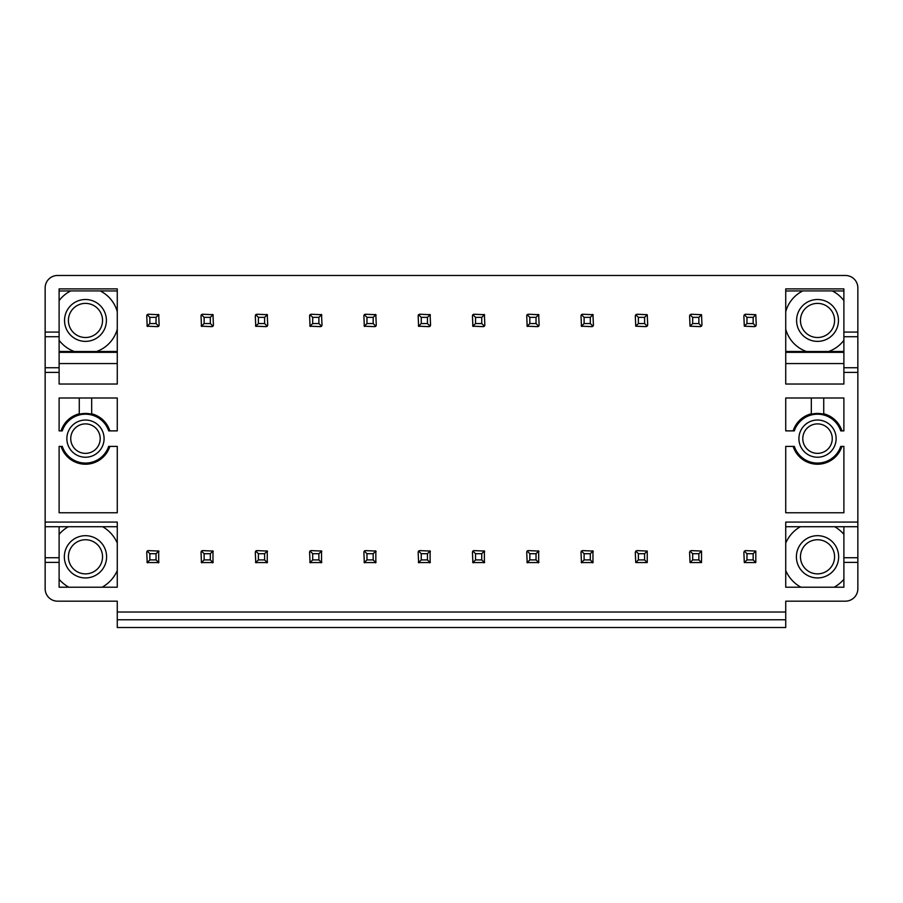 <?xml version="1.0" encoding="UTF-8"?>
<svg xmlns="http://www.w3.org/2000/svg" width="903" height="903" viewBox="0 0 903 903"><rect width="100%" height="100%" fill="white"/><g stroke="black" fill="none" stroke-linecap="round" stroke-linejoin="round"><path stroke-width="1.35" d="M102.536 556.812A17.055 17.055 0 0 1 85.48 573.868A17.055 17.055 0 0 1 68.414 556.812A17.055 17.055 0 0 1 85.48 539.746A17.055 17.055 0 0 1 102.536 556.812M85.48 535.682A21.13 21.13 0 0 0 64.35 556.812A21.13 21.13 0 0 0 85.48 577.943A21.13 21.13 0 0 0 106.599 556.812A21.13 21.13 0 0 0 85.48 535.682M117.266 570.549A34.63 34.63 0 0 1 102.073 587.21M68.876 587.21A34.63 34.63 0 0 1 59.113 579.274M59.113 534.35A34.63 34.63 0 0 1 68.323 526.72M102.626 526.72A34.63 34.63 0 0 1 117.266 543.075M117.266 526.72L59.113 526.72L59.113 587.21L117.266 587.21L117.266 522.069L45.15 522.069L45.15 588.756A12.405 12.405 0 0 0 57.555 601.172L117.266 601.172L117.266 627.529L785.734 627.529L785.734 612.02L117.266 612.02M59.113 562.388L45.15 562.388M59.113 372.397L59.113 288.892L117.266 288.892L117.266 384.035L59.113 384.035L59.113 372.397L45.15 372.397L45.15 522.069M59.113 332.078L45.15 332.078L45.15 287.876A12.405 12.405 0 0 1 57.555 275.471L845.445 275.471A12.405 12.405 0 0 1 857.85 287.876L857.85 332.078L843.887 332.078L843.887 288.892L785.734 288.892L785.734 384.035L843.887 384.035L843.887 372.397L857.85 372.397L857.85 522.069L785.734 522.069L785.734 587.21L843.887 587.21L843.887 562.388L857.85 562.388L857.85 588.756A12.405 12.405 0 0 1 845.445 601.172L785.734 601.172L785.734 612.02M147.573 550.785A1.546 1.546 0 0 0 146.918 551.44M146.918 562.174A1.546 1.546 0 0 0 147.573 562.84M158.307 562.84A1.546 1.546 0 0 0 158.973 562.174M158.973 551.44A1.546 1.546 0 0 0 158.307 550.785M146.918 325.814A1.546 1.546 0 0 0 147.573 326.468M158.307 326.468A1.546 1.546 0 0 0 158.973 325.814M158.973 315.079A1.546 1.546 0 0 0 158.307 314.413M147.573 314.413A1.546 1.546 0 0 0 146.918 315.079M85.48 420.019A18.613 18.613 0 0 0 66.867 438.632A18.613 18.613 0 0 0 85.48 457.234A18.613 18.613 0 0 0 104.082 438.632A18.613 18.613 0 0 0 85.48 420.019M117.266 430.878L117.266 397.997L59.113 397.997L59.113 430.878L62.273 430.878A24.471 24.471 0 0 1 108.676 430.878L117.266 430.878M201.854 550.785A1.546 1.546 0 0 0 201.2 551.44M201.2 562.174A1.546 1.546 0 0 0 201.854 562.84M212.589 562.84A1.546 1.546 0 0 0 213.255 562.174M213.255 551.44A1.546 1.546 0 0 0 212.589 550.785M201.2 325.814A1.546 1.546 0 0 0 201.854 326.468M212.589 326.468A1.546 1.546 0 0 0 213.255 325.814M213.255 315.079A1.546 1.546 0 0 0 212.589 314.413M201.854 314.413A1.546 1.546 0 0 0 201.2 315.079M256.136 550.785A1.546 1.546 0 0 0 255.481 551.44M255.481 562.174A1.546 1.546 0 0 0 256.136 562.84M266.882 562.84A1.546 1.546 0 0 0 267.536 562.174M267.536 551.44A1.546 1.546 0 0 0 266.882 550.785M255.481 325.814A1.546 1.546 0 0 0 256.136 326.468M266.882 326.468A1.546 1.546 0 0 0 267.536 325.814M267.536 315.079A1.546 1.546 0 0 0 266.882 314.413M256.136 314.413A1.546 1.546 0 0 0 255.481 315.079M310.418 550.785A1.546 1.546 0 0 0 309.763 551.44M309.763 562.174A1.546 1.546 0 0 0 310.418 562.84M321.163 562.84A1.546 1.546 0 0 0 321.818 562.174M321.818 551.44A1.546 1.546 0 0 0 321.163 550.785M309.763 325.814A1.546 1.546 0 0 0 310.418 326.468M321.163 326.468A1.546 1.546 0 0 0 321.818 325.814M321.818 315.079A1.546 1.546 0 0 0 321.163 314.413M310.418 314.413A1.546 1.546 0 0 0 309.763 315.079M364.71 550.785A1.546 1.546 0 0 0 364.044 551.44M364.044 562.174A1.546 1.546 0 0 0 364.71 562.84M375.445 562.84A1.546 1.546 0 0 0 376.099 562.174M376.099 551.44A1.546 1.546 0 0 0 375.445 550.785M364.044 325.814A1.546 1.546 0 0 0 364.71 326.468M375.445 326.468A1.546 1.546 0 0 0 376.099 325.814M376.099 315.079A1.546 1.546 0 0 0 375.445 314.413M364.71 314.413A1.546 1.546 0 0 0 364.044 315.079M418.992 550.785A1.546 1.546 0 0 0 418.326 551.44M418.326 562.174A1.546 1.546 0 0 0 418.992 562.84M429.726 562.84A1.546 1.546 0 0 0 430.392 562.174M430.392 551.44A1.546 1.546 0 0 0 429.726 550.785M418.326 325.814A1.546 1.546 0 0 0 418.992 326.468M429.726 326.468A1.546 1.546 0 0 0 430.392 325.814M430.392 315.079A1.546 1.546 0 0 0 429.726 314.413M418.992 314.413A1.546 1.546 0 0 0 418.326 315.079M473.274 550.785A1.546 1.546 0 0 0 472.608 551.44M472.608 562.174A1.546 1.546 0 0 0 473.274 562.84M484.008 562.84A1.546 1.546 0 0 0 484.674 562.174M484.674 551.44A1.546 1.546 0 0 0 484.008 550.785M472.608 325.814A1.546 1.546 0 0 0 473.274 326.468M484.008 326.468A1.546 1.546 0 0 0 484.674 325.814M484.674 315.079A1.546 1.546 0 0 0 484.008 314.413M473.274 314.413A1.546 1.546 0 0 0 472.608 315.079M527.555 550.785A1.546 1.546 0 0 0 526.9 551.44M526.9 562.174A1.546 1.546 0 0 0 527.555 562.84M538.29 562.84A1.546 1.546 0 0 0 538.956 562.174M538.956 551.44A1.546 1.546 0 0 0 538.29 550.785M526.9 325.814A1.546 1.546 0 0 0 527.555 326.468M538.29 326.468A1.546 1.546 0 0 0 538.956 325.814M538.956 315.079A1.546 1.546 0 0 0 538.29 314.413M527.555 314.413A1.546 1.546 0 0 0 526.9 315.079M581.837 550.785A1.546 1.546 0 0 0 581.182 551.44M581.182 562.174A1.546 1.546 0 0 0 581.837 562.84M592.582 562.84A1.546 1.546 0 0 0 593.237 562.174M593.237 551.44A1.546 1.546 0 0 0 592.582 550.785M581.182 325.814A1.546 1.546 0 0 0 581.837 326.468M592.582 326.468A1.546 1.546 0 0 0 593.237 325.814M593.237 315.079A1.546 1.546 0 0 0 592.582 314.413M581.837 314.413A1.546 1.546 0 0 0 581.182 315.079M785.734 397.997L785.734 430.878L794.324 430.878A24.471 24.471 0 0 1 840.727 430.878L843.887 430.878L843.887 397.997L785.734 397.997M817.52 457.234A18.613 18.613 0 0 0 836.133 438.632A18.613 18.613 0 0 0 817.52 420.019A18.613 18.613 0 0 0 798.918 438.632A18.613 18.613 0 0 0 817.52 457.234M785.734 446.387L785.734 512.757L843.887 512.757L843.887 446.387L840.727 446.387A24.471 24.471 0 0 1 794.324 446.387L785.734 446.387M117.266 512.757L117.266 446.387L108.676 446.387A24.471 24.471 0 0 1 62.273 446.387L59.113 446.387L59.113 512.757L117.266 512.757M61.088 446.387A25.589 25.589 0 0 0 109.861 446.387M148.284 550.604L146.737 552.162L147.189 562.558L158.691 562.558L158.691 551.056L148.284 550.604M149.842 553.708L156.038 553.708L156.038 559.916L149.842 559.916L149.842 553.708L147.189 551.056M149.842 559.916L147.189 562.558M156.038 559.916L158.691 562.558M156.038 553.708L158.691 551.056M147.189 326.197L157.596 326.649L159.142 325.103L158.691 314.695L148.284 314.244L146.737 315.79L147.189 326.197L149.842 323.545L149.842 317.348L147.189 314.695M149.842 317.348L156.038 317.348L158.691 314.695M156.038 317.348L156.038 323.545L158.691 326.197M156.038 323.545L149.842 323.545M85.48 423.891A14.73 14.73 0 0 0 70.739 438.632A14.73 14.73 0 0 0 85.48 453.362A14.73 14.73 0 0 0 100.21 438.632A14.73 14.73 0 0 0 85.48 423.891M109.861 430.878A25.589 25.589 0 0 0 91.677 413.8M79.272 413.8A25.589 25.589 0 0 0 61.088 430.878M91.677 397.997L91.677 414.217A25.182 25.182 0 0 0 79.272 414.217L79.272 397.997M202.577 550.604L201.019 552.162L201.471 562.558L212.973 562.558L212.973 551.056L202.577 550.604M204.123 553.708L210.331 553.708L210.331 559.916L204.123 559.916L204.123 553.708L201.471 551.056M204.123 559.916L201.471 562.558M210.331 559.916L212.973 562.558M210.331 553.708L212.973 551.056M201.471 326.197L211.878 326.649L213.424 325.103L212.973 314.695L202.577 314.244L201.019 315.79L201.471 326.197L204.123 323.545L204.123 317.348L201.471 314.695M204.123 317.348L210.331 317.348L212.973 314.695M210.331 317.348L210.331 323.545L212.973 326.197M210.331 323.545L204.123 323.545M256.858 550.604L255.301 552.162L255.763 562.558L267.254 562.558L267.254 551.056L256.858 550.604M258.405 553.708L264.613 553.708L264.613 559.916L258.405 559.916L258.405 553.708L255.763 551.056M258.405 559.916L255.763 562.558M264.613 559.916L267.254 562.558M264.613 553.708L267.254 551.056M255.763 326.197L266.159 326.649L267.717 325.103L267.254 314.695L256.858 314.244L255.301 315.79L255.763 326.197L258.405 323.545L258.405 317.348L255.763 314.695M258.405 317.348L264.613 317.348L267.254 314.695M264.613 317.348L264.613 323.545L267.254 326.197M264.613 323.545L258.405 323.545M311.14 550.604L309.582 552.162L310.045 562.558L321.536 562.558L321.536 551.056L311.14 550.604M312.686 553.708L318.894 553.708L318.894 559.916L312.686 559.916L312.686 553.708L310.045 551.056M312.686 559.916L310.045 562.558M318.894 559.916L321.536 562.558M318.894 553.708L321.536 551.056M310.045 326.197L320.441 326.649L321.999 325.103L321.536 314.695L311.14 314.244L309.582 315.79L310.045 326.197L312.686 323.545L312.686 317.348L310.045 314.695M312.686 317.348L318.894 317.348L321.536 314.695M318.894 317.348L318.894 323.545L321.536 326.197M318.894 323.545L312.686 323.545M365.422 550.604L363.875 552.162L364.327 562.558L375.829 562.558L375.829 551.056L365.422 550.604M366.968 553.708L373.176 553.708L373.176 559.916L366.968 559.916L366.968 553.708L364.327 551.056M366.968 559.916L364.327 562.558M373.176 559.916L375.829 562.558M373.176 553.708L375.829 551.056M364.327 326.197L374.722 326.649L376.28 325.103L375.829 314.695L365.422 314.244L363.875 315.79L364.327 326.197L366.968 323.545L366.968 317.348L364.327 314.695M366.968 317.348L373.176 317.348L375.829 314.695M373.176 317.348L373.176 323.545L375.829 326.197M373.176 323.545L366.968 323.545M419.703 550.604L418.157 552.162L418.608 562.558L430.11 562.558L430.11 551.056L419.703 550.604M421.261 553.708L427.458 553.708L427.458 559.916L421.261 559.916L421.261 553.708L418.608 551.056M421.261 559.916L418.608 562.558M427.458 559.916L430.11 562.558M427.458 553.708L430.11 551.056M418.608 326.197L429.015 326.649L430.562 325.103L430.11 314.695L419.703 314.244L418.157 315.79L418.608 326.197L421.261 323.545L421.261 317.348L418.608 314.695M421.261 317.348L427.458 317.348L430.11 314.695M427.458 317.348L427.458 323.545L430.11 326.197M427.458 323.545L421.261 323.545M473.985 550.604L472.438 552.162L472.89 562.558L484.392 562.558L484.392 551.056L473.985 550.604M475.542 553.708L481.739 553.708L481.739 559.916L475.542 559.916L475.542 553.708L472.89 551.056M475.542 559.916L472.89 562.558M481.739 559.916L484.392 562.558M481.739 553.708L484.392 551.056M472.89 326.197L483.297 326.649L484.843 325.103L484.392 314.695L473.985 314.244L472.438 315.79L472.89 326.197L475.542 323.545L475.542 317.348L472.89 314.695M475.542 317.348L481.739 317.348L484.392 314.695M481.739 317.348L481.739 323.545L484.392 326.197M481.739 323.545L475.542 323.545M528.278 550.604L526.72 552.162L527.171 562.558L538.673 562.558L538.673 551.056L528.278 550.604M529.824 553.708L536.032 553.708L536.032 559.916L529.824 559.916L529.824 553.708L527.171 551.056M529.824 559.916L527.171 562.558M536.032 559.916L538.673 562.558M536.032 553.708L538.673 551.056M527.171 326.197L537.578 326.649L539.125 325.103L538.673 314.695L528.278 314.244L526.72 315.79L527.171 326.197L529.824 323.545L529.824 317.348L527.171 314.695M529.824 317.348L536.032 317.348L538.673 314.695M536.032 317.348L536.032 323.545L538.673 326.197M536.032 323.545L529.824 323.545M582.559 550.604L581.001 552.162L581.464 562.558L592.955 562.558L592.955 551.056L582.559 550.604M584.106 553.708L590.314 553.708L590.314 559.916L584.106 559.916L584.106 553.708L581.464 551.056M584.106 559.916L581.464 562.558M590.314 559.916L592.955 562.558M590.314 553.708L592.955 551.056M581.464 326.197L591.86 326.649L593.418 325.103L592.955 314.695L582.559 314.244L581.001 315.79L581.464 326.197L584.106 323.545L584.106 317.348L581.464 314.695M584.106 317.348L590.314 317.348L592.955 314.695M590.314 317.348L590.314 323.545L592.955 326.197M590.314 323.545L584.106 323.545M636.841 550.604L635.283 552.162L635.746 562.558L647.237 562.558L647.237 551.056L636.841 550.604M638.387 553.708L644.595 553.708L644.595 559.916L638.387 559.916L638.387 553.708L635.746 551.056M638.387 559.916L635.746 562.558M644.595 559.916L647.237 562.558M644.595 553.708L647.237 551.056M635.746 326.197L646.142 326.649L647.699 325.103L647.237 314.695L636.841 314.244L635.283 315.79L635.746 326.197L638.387 323.545L638.387 317.348L635.746 314.695M638.387 317.348L644.595 317.348L647.237 314.695M644.595 317.348L644.595 323.545L647.237 326.197M644.595 323.545L638.387 323.545M691.122 550.604L689.576 552.162L690.027 562.558L701.529 562.558L701.529 551.056L691.122 550.604M692.669 553.708L698.877 553.708L698.877 559.916L692.669 559.916L692.669 553.708L690.027 551.056M692.669 559.916L690.027 562.558M698.877 559.916L701.529 562.558M698.877 553.708L701.529 551.056M690.027 326.197L700.423 326.649L701.981 325.103L701.529 314.695L691.122 314.244L689.576 315.79L690.027 326.197L692.669 323.545L692.669 317.348L690.027 314.695M692.669 317.348L698.877 317.348L701.529 314.695M698.877 317.348L698.877 323.545L701.529 326.197M698.877 323.545L692.669 323.545M811.323 413.8A25.589 25.589 0 0 0 793.139 430.878M841.912 430.878A25.589 25.589 0 0 0 823.728 413.8M823.728 397.997L823.728 414.217A25.182 25.182 0 0 0 811.323 414.217L811.323 397.997M832.261 438.632A14.73 14.73 0 0 0 817.52 423.891A14.73 14.73 0 0 0 802.79 438.632A14.73 14.73 0 0 0 817.52 453.362A14.73 14.73 0 0 0 832.261 438.632M745.404 550.604L743.858 552.162L744.309 562.558L755.811 562.558L755.811 551.056L745.404 550.604M746.962 553.708L753.158 553.708L753.158 559.916L746.962 559.916L746.962 553.708L744.309 551.056M746.962 559.916L744.309 562.558M753.158 559.916L755.811 562.558M753.158 553.708L755.811 551.056M744.309 326.197L754.716 326.649L756.262 325.103L755.811 314.695L745.404 314.244L743.858 315.79L744.309 326.197L746.962 323.545L746.962 317.348L744.309 314.695M746.962 317.348L753.158 317.348L755.811 314.695M753.158 317.348L753.158 323.545L755.811 326.197M753.158 323.545L746.962 323.545M793.139 446.387A25.589 25.589 0 0 0 841.912 446.387M785.734 619.774L117.266 619.774M59.113 367.747L45.15 367.747L45.15 372.397M45.15 367.747L45.15 332.078M102.536 320.441A17.055 17.055 0 0 1 85.48 337.508A17.055 17.055 0 0 1 68.414 320.441A17.055 17.055 0 0 1 85.48 303.385A17.055 17.055 0 0 1 102.536 320.441M85.48 299.503A20.938 20.938 0 0 0 64.542 320.441A20.938 20.938 0 0 0 85.48 341.379A20.938 20.938 0 0 0 106.407 320.441A20.938 20.938 0 0 0 85.48 299.503M117.266 329.245A32.993 32.993 0 0 1 96.519 351.527L74.43 351.527A32.993 32.993 0 0 1 59.113 340.273M59.113 300.62A32.993 32.993 0 0 1 70.784 290.913L100.165 290.913A32.993 32.993 0 0 1 117.266 311.648M117.266 351.459L96.519 351.527M100.165 290.913L117.266 290.98M59.113 290.98L70.784 290.913M74.43 351.527L59.113 351.459M117.266 352.328L59.113 352.328M117.266 363.559L59.113 363.559M59.113 336.729L45.15 336.729M834.586 320.441A17.055 17.055 0 0 0 817.52 303.385A17.055 17.055 0 0 0 800.464 320.441A17.055 17.055 0 0 0 817.52 337.508A17.055 17.055 0 0 0 834.586 320.441M817.52 341.379A20.938 20.938 0 0 0 838.458 320.441A20.938 20.938 0 0 0 817.52 299.503A20.938 20.938 0 0 0 796.593 320.441A20.938 20.938 0 0 0 817.52 341.379M785.734 311.648A32.993 32.993 0 0 1 802.835 290.913L832.216 290.913A32.993 32.993 0 0 1 843.887 300.62M843.887 340.273A32.993 32.993 0 0 1 828.57 351.527L806.481 351.527A32.993 32.993 0 0 1 785.734 329.245M785.734 290.98L802.835 290.913M785.734 351.459L806.481 351.527M843.887 351.459L828.57 351.527M785.734 352.328L843.887 352.328M843.887 332.078L843.887 336.729L857.85 336.729L857.85 332.078M843.887 372.397L843.887 336.729M832.216 290.913L843.887 290.98M857.85 562.388L857.85 522.069M857.85 372.397L857.85 336.729M857.85 557.738L843.887 557.738L843.887 562.388M843.887 557.738L843.887 526.72L857.85 526.72M785.734 543.075A34.63 34.63 0 0 1 800.374 526.72M834.677 526.72A34.63 34.63 0 0 1 843.887 534.35M843.887 579.274A34.63 34.63 0 0 1 834.124 587.21M800.927 587.21A34.63 34.63 0 0 1 785.734 570.549M817.52 577.943A21.13 21.13 0 0 0 838.65 556.812A21.13 21.13 0 0 0 817.52 535.682A21.13 21.13 0 0 0 796.401 556.812A21.13 21.13 0 0 0 817.52 577.943M785.734 526.72L843.887 526.72M834.586 556.812A17.055 17.055 0 0 0 817.52 539.746A17.055 17.055 0 0 0 800.464 556.812A17.055 17.055 0 0 0 817.52 573.868A17.055 17.055 0 0 0 834.586 556.812M843.887 367.747L857.85 367.747M785.734 363.559L843.887 363.559M59.113 526.72L45.15 526.72M59.113 557.738L45.15 557.738"/></g></svg>
